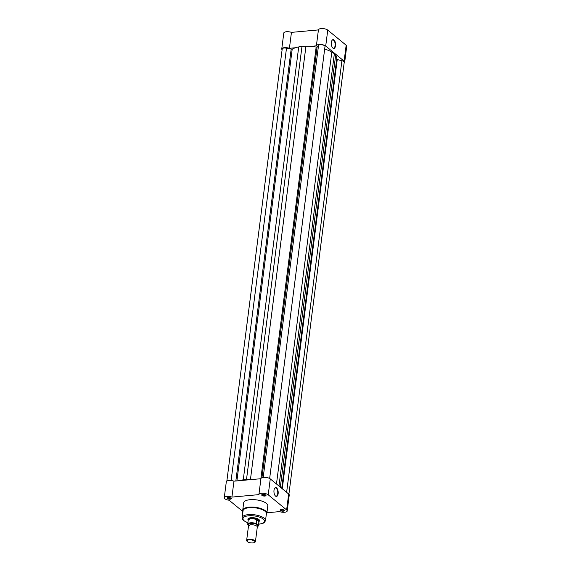 <?xml version="1.0" encoding="UTF-8"?>
<svg xmlns="http://www.w3.org/2000/svg" width="571" height="571" viewBox="0 0 571 571"><rect width="100%" height="100%" fill="white"/><g stroke="black" fill="none" stroke-linecap="round" stroke-linejoin="round"><path stroke-width="0.86" d="M255.444 541.544L257.3 527.047A4.44 1.656 -172.7 0 0 256.793 526.134A4.44 1.656 -172.7 0 0 256.258 525.777A4.44 1.656 -172.7 0 0 249.827 524.956A4.44 1.656 -172.7 0 0 248.499 525.92L246.643 540.416A4.44 1.656 7.3 0 1 250.077 539.252A4.44 1.656 7.3 0 1 254.93 540.63A4.44 1.656 7.3 0 1 255.444 541.544A4.44 1.656 7.3 0 1 254.987 542.157L254.538 542.45A3.997 1.492 -172.7 0 0 254.495 541.072A3.997 1.492 -172.7 0 0 249.349 539.845A3.997 1.492 -172.7 0 0 247.286 541.522A3.997 1.492 -172.7 0 0 247.486 541.708A3.997 1.492 -172.7 0 0 251.04 542.9A3.997 1.492 -172.7 0 0 254.538 542.45M247.286 541.522L246.929 541.13A4.44 1.656 7.3 0 1 246.643 540.416M256.957 526.234L256.95 526.276A4.44 1.656 -172.7 0 0 256.971 524.706A4.44 1.656 -172.7 0 0 251.183 523.343A4.44 1.656 -172.7 0 0 249.027 525.263L249.27 525.463M257.25 526.705A5.26 1.963 -172.7 0 0 258.27 525.413L258.998 521.48L258.52 520.124A5.546 2.07 -172.7 0 0 252.453 518.397A5.546 2.07 -172.7 0 0 248.157 519.86A5.546 2.07 -172.7 0 0 248.164 520.102A5.546 2.07 -172.7 0 0 248.214 520.281M258.27 525.413L256.45 523.921A5.26 1.963 -172.7 0 0 250.633 523.043A5.26 1.963 -172.7 0 0 247.893 524.699L247.707 524.364A5.439 2.027 7.3 0 1 247.714 524.199A5.439 2.027 7.3 0 1 250.762 522.793A5.439 2.027 7.3 0 1 256.265 523.586L256.45 523.921M248.785 525.434L247.707 524.364M258.984 521.623L256.757 519.788L256.265 523.586M258.998 521.48L256.757 519.788M258.998 521.666A5.546 2.07 -172.7 0 0 259.091 521.501A5.546 2.07 -172.7 0 0 259.163 521.273A5.546 2.07 -172.7 0 0 258.52 520.124L256.814 519.681M256.971 519.696A5.439 2.027 -172.7 0 0 251.383 518.818A5.439 2.027 -172.7 0 0 248.221 520.231L247.707 524.399M258.963 521.773A5.439 2.027 -172.7 0 0 259.006 521.608A5.439 2.027 -172.7 0 0 258.991 521.352M260.926 478.712L246.572 480.018A22.183 8.28 7.3 0 1 247.436 479.933A22.183 8.28 7.3 0 1 248.314 479.861A22.183 8.28 -172.7 0 0 247.436 479.933A22.183 8.28 -172.7 0 0 246.572 480.018L233.96 481.167L231.919 497.091A4.989 1.863 -172.7 0 0 226.894 496.456A4.989 1.863 -172.7 0 0 224.267 497.734A4.989 1.863 -172.7 0 0 229.135 500.232L242.953 511.587M269.655 478.484L325.006 46.437A3.326 1.242 7.3 0 0 322.272 44.845A3.326 1.242 7.3 0 0 318.547 45.295L317.112 46.908L316.163 47.036L260.861 478.719M226.851 481.096L282.217 48.885A3.326 1.242 7.3 0 1 286.492 48.221L292.195 49.22A23.739 8.858 7.3 0 1 298.719 46.936L243.267 479.804A23.739 8.858 7.3 0 0 239.991 480.618M298.719 46.936L301.995 46.33L246.544 479.197L243.267 479.804M246.544 479.197L250.491 479.148A23.739 8.858 7.3 0 1 254.902 479.262M301.995 46.33L305.942 46.28A23.739 8.858 7.3 0 1 316.163 47.036M324.671 49.027A23.739 8.858 7.3 0 1 331.808 52.118L276.478 484.001M331.808 52.118L334.363 53.638L278.969 486.042M334.363 53.638L335.648 55.273A23.739 8.858 7.3 0 1 336.776 58.577L281.724 488.305M288.897 494.229L344.234 62.239A3.326 1.242 7.3 0 0 341.915 60.733L336.669 59.413M331.387 42.333A4.447 2.106 -95.2 0 1 331.987 40.413A4.447 2.106 -95.2 0 1 334.535 40.584A4.447 2.106 -95.2 0 1 335.527 45.737A4.447 2.106 -95.2 0 1 332.665 47.871A4.447 2.106 -95.2 0 1 331.387 42.333M332.558 47.743A4.133 1.963 84.8 0 0 333.557 48.178A4.133 1.963 84.8 0 0 335.113 45.644A4.133 1.963 84.8 0 0 332.807 39.949A4.133 1.963 84.8 0 0 331.901 40.555M344.149 62.889A4.989 1.863 -172.7 0 0 344.691 62.182A4.989 1.863 -172.7 0 0 344.12 61.154L325.713 46.03A4.989 1.863 -172.7 0 0 320.252 44.474A4.989 1.863 -172.7 0 0 316.384 45.794A4.989 1.863 -172.7 0 0 316.384 45.844L310.353 46.394M316.398 45.737L318.425 29.92A4.989 1.863 7.3 0 1 318.425 29.863A4.989 1.863 7.3 0 1 322.294 28.55A4.989 1.863 7.3 0 1 327.754 30.099L346.162 45.223A4.989 1.863 7.3 0 1 346.733 46.258L344.691 62.182M295.443 47.757L289.411 48.299A4.989 1.863 -172.7 0 0 284.451 47.657A4.989 1.863 -172.7 0 0 281.76 48.942L283.794 33.018A4.989 1.863 7.3 0 1 286.492 31.733A4.989 1.863 7.3 0 1 291.453 32.376L318.418 29.92M281.76 48.942A4.989 1.863 -172.7 0 0 282.103 49.763M289.411 48.299L291.453 32.376M228.207 497.534A2.177 0.814 7.3 0 1 231.234 498.297A2.177 0.814 7.3 0 1 230.227 499.197A2.177 0.814 7.3 0 1 227.715 498.783A2.177 0.814 7.3 0 1 227.287 497.791A2.177 0.814 7.3 0 1 228.207 497.534M227.472 497.691A1.863 0.692 -172.7 0 0 227.408 497.841A1.863 0.692 -172.7 0 0 228.264 498.562A1.863 0.692 -172.7 0 0 230.12 498.797A1.863 0.692 -172.7 0 0 231.105 498.319A1.863 0.692 -172.7 0 0 231.077 498.155M262.831 494.379A2.177 0.814 7.3 0 1 265.865 495.143A2.177 0.814 7.3 0 1 264.858 496.049A2.177 0.814 7.3 0 1 262.339 495.635A2.177 0.814 7.3 0 1 261.911 494.636A2.177 0.814 7.3 0 1 262.831 494.379M262.103 494.543A1.863 0.692 -172.7 0 0 262.032 494.693A1.863 0.692 -172.7 0 0 262.896 495.414A1.863 0.692 -172.7 0 0 264.751 495.642A1.863 0.692 -172.7 0 0 265.729 495.164A1.863 0.692 -172.7 0 0 265.701 495M281.239 509.503A2.177 0.814 7.3 0 1 284.265 510.267A2.177 0.814 7.3 0 1 283.266 511.173A2.177 0.814 7.3 0 1 280.746 510.76A2.177 0.814 7.3 0 1 280.318 509.76A2.177 0.814 7.3 0 1 281.239 509.503M280.511 509.667A1.863 0.692 -172.7 0 0 280.44 509.817A1.863 0.692 -172.7 0 0 281.296 510.538A1.863 0.692 -172.7 0 0 283.159 510.767A1.863 0.692 -172.7 0 0 284.137 510.288A1.863 0.692 -172.7 0 0 284.108 510.124M278.141 493.715A4.447 2.106 -95.2 0 1 275.279 495.842A4.447 2.106 -95.2 0 1 274.001 490.311A4.447 2.106 -95.2 0 1 274.601 488.383A4.447 2.106 -95.2 0 1 277.149 488.555A4.447 2.106 -95.2 0 1 278.141 493.715M275.172 495.714A4.133 1.963 84.8 0 0 276.171 496.149A4.133 1.963 84.8 0 0 277.72 493.615A4.133 1.963 84.8 0 0 275.422 487.92A4.133 1.963 84.8 0 0 274.515 488.533M248.149 519.953A5.86 2.184 7.3 0 1 248.528 518.397A5.86 2.184 7.3 0 1 251.004 517.711A5.86 2.184 7.3 0 1 259.17 519.76A5.86 2.184 7.3 0 1 259.141 521.359M259.163 521.273L259.277 520.374A5.546 2.07 -172.7 0 0 259.027 519.624M249.249 507.69A11.755 4.39 -172.7 0 0 243.068 510.702L242.175 517.64A11.755 4.39 7.3 0 1 248.364 514.635A11.755 4.39 7.3 0 1 260.09 516.091A11.755 4.39 7.3 0 1 265.501 520.631L266.393 513.686A11.755 4.39 -172.7 0 0 260.983 509.154A11.755 4.39 -172.7 0 0 249.249 507.69M258.906 494.522L260.933 478.712A4.989 1.863 7.3 0 1 260.933 478.655A4.989 1.863 7.3 0 1 263.559 477.377A4.989 1.863 7.3 0 1 270.261 478.891L288.669 494.015A4.989 1.863 7.3 0 1 289.24 495.05L287.206 510.974A4.989 1.863 -172.7 0 0 286.628 509.939L268.227 494.814A4.989 1.863 -172.7 0 0 261.518 493.301A4.989 1.863 -172.7 0 0 258.899 494.579A4.989 1.863 -172.7 0 0 258.891 494.636L231.919 497.091M224.267 497.734L226.309 481.803A4.989 1.863 7.3 0 1 228.928 480.525A4.989 1.863 7.3 0 1 233.96 481.167M250.069 499.696A12.155 4.532 -172.7 0 0 243.674 502.808L242.725 510.246A12.155 4.532 7.3 0 1 249.113 507.134A12.155 4.532 7.3 0 1 261.247 508.64A12.155 4.532 7.3 0 1 266.843 513.329L267.792 505.899A12.155 4.532 -172.7 0 0 262.196 501.21A12.155 4.532 -172.7 0 0 250.069 499.696M266.914 512.765L279.547 511.616A4.989 1.863 -172.7 0 0 284.508 512.258A4.989 1.863 -172.7 0 0 287.206 510.974M242.839 512.472A4.989 1.863 -172.7 0 0 242.668 512.858A4.989 1.863 -172.7 0 0 242.739 513.272M248.699 518.297A5.546 2.07 -172.7 0 0 248.271 518.96L248.157 519.86M258.499 525.42A5.439 2.027 7.3 0 1 258.492 525.584A5.439 2.027 7.3 0 1 257.842 526.391M317.112 46.908L261.925 477.727M292.195 49.22L236.894 480.896M286.492 48.221L231.112 480.546M291.153 49.27L235.844 480.996M305.942 46.28L250.491 479.148M318.547 45.295L263.188 477.42M335.648 55.273L280.325 487.156M337.233 59.677L282.267 488.755M341.915 60.733L286.621 492.33M344.12 61.154L346.162 45.223M325.713 46.03L327.754 30.099M258.684 524.128A10.87 4.054 -172.7 0 0 258.806 524.114A10.87 4.054 -172.7 0 0 263.267 519.082A10.87 4.054 -172.7 0 0 248.67 515.791A10.87 4.054 -172.7 0 0 247.9 522.743M270.261 478.891L268.227 494.814M288.669 494.015L286.628 509.939M259.006 521.608L258.492 525.584L257.264 526.733M316.384 45.794L318.425 29.863M242.725 510.246L242.96 511.552M242.175 517.64L242.361 518.939L243.624 520.588L247.885 522.829M258.67 524.207L258.984 524.185C266.222 522.758 264.209 522.458 265.501 520.631M260.933 478.655L258.899 494.579M242.846 511.502L242.668 512.858M266.286 514.542L266.843 513.329"/></g></svg>
